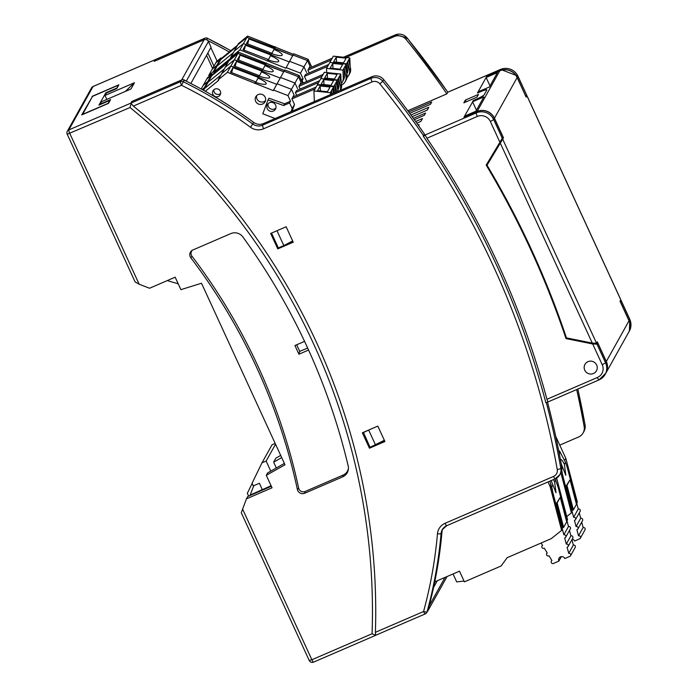 <?xml version="1.0" encoding="UTF-8"?>
<svg xmlns="http://www.w3.org/2000/svg" width="697" height="697" viewBox="0 0 697 697"><rect width="100%" height="100%" fill="white"/><g stroke="black" fill="none" stroke-linecap="round" stroke-linejoin="round"><path stroke-width="1.05" d="M100.359 104.498L100.185 104.097L110.596 99.601L108.497 103.365L81.706 114.935L92.274 96.813M93.189 86.454A3.293 0.575 66.6 0 0 93.11 86.463A3.293 3.293 0 0 0 91.542 87.874A3.293 3.215 29.2 0 1 93.049 86.515L68.82 129.93A3.293 0.575 66.6 0 0 69.831 133.519L139.147 284.21L149.567 288.244L175.165 277.188L180.906 289.664L201.503 283.235L284.995 464.777L266.298 475.319L267.657 472.888L284.376 463.418M192.32 250.258A4.696 4.583 -150.8 0 0 191.98 256.208A590.08 575.87 29.2 0 1 298.647 488.118A4.696 4.583 -150.8 0 0 305.155 491.481L343.168 475.058A9.305 9.078 -150.8 0 0 348.43 468.401M304.694 493.249L342.706 476.835A9.88 9.645 -150.8 0 0 348.178 465.91A644.83 629.304 -150.8 0 0 309.172 351.358L304.702 341.643A644.83 629.304 -150.8 0 0 242.87 236.954A9.88 9.645 -150.8 0 0 230.829 233.591L192.816 250.005A5.271 5.14 -150.8 0 0 190.83 257.794A589.505 575.313 29.2 0 1 297.384 489.477A5.271 5.14 -150.8 0 0 304.694 493.249L305.155 491.481M249.953 495.55L253.786 485.687L259.441 483.239L262.29 489.686L271.081 485.722M106.841 99.418L105.012 95.445L106.345 93.058L116.765 88.563L118.865 84.799L92.074 96.369M266.298 475.319L272.039 487.804L246.433 498.86L247.74 496.517L271.325 486.262M445.061 523.299A3.293 0.575 66.6 0 0 446.716 525.695L555.195 478.839A3.293 0.575 66.6 0 0 555.256 478.778A9.88 9.645 -150.8 0 0 559.787 474.692L555.195 478.839A3.293 0.575 66.6 0 1 553.54 476.443L445.061 523.299A13.173 12.86 29.2 0 0 437.463 533.789A457.772 446.751 29.2 0 1 423.567 611.513L375.395 632.318L375.622 635.298L372.067 633.756A652.078 636.378 29.2 0 0 130.034 107.521L131.759 101.509L181.664 79.955A3.293 3.215 29.2 0 1 185.385 80.721M437.463 533.789A3.293 0.662 5 0 0 441.079 533.501L441.985 531.872A461.066 449.966 29.2 0 1 427.993 610.154A3.293 3.215 29.2 0 1 427.705 610.86L426.791 612.489A3.293 3.293 0 0 1 425.222 613.909A3.293 0.575 -113.4 0 1 423.567 611.513A3.293 0.697 15.3 0 0 427.078 611.792A3.293 3.215 29.2 0 1 425.283 613.848A3.293 0.575 -113.4 0 1 425.222 613.909L375.622 635.298M246.433 498.86L241.301 512.687M433.551 587.475L437.307 580.749M276.326 467.975L273.651 462.146L275.89 458.138L280.699 455.429M384.352 440.286L370.046 447.291L363.425 432.332M100.185 104.097L101.509 101.718L130.958 88.998L134.46 82.725L125.329 91.429M181.664 79.955L204.073 39.807A3.293 3.215 29.2 0 1 208.412 41.48L211.06 47.248L190.839 83.492M307.682 348.064L299.719 351.375M105.012 95.445L134.46 82.725M262.351 489.564L250.232 495.053M370.743 429.169L363.285 432.576M304.572 341.373L294.944 345.529L298.935 354.207L308.588 350.033M368.739 430.223L375.509 444.93M427.322 611.539A3.293 3.215 -150.8 0 0 428.324 608.925M230.864 50.663L207.532 38.361A3.293 3.215 -150.8 0 0 204.744 38.274L93.11 86.463A3.293 0.575 66.6 0 0 93.049 86.515L155.082 59.724L154.168 61.353L155.274 59.646M204.073 39.807L154.168 61.353L203.829 39.903L204.744 38.274A3.293 0.575 -113.4 0 1 204.805 38.222A3.293 0.575 -113.4 0 1 204.892 38.213M273.651 462.146L281.701 457.607M299.623 351.541L298.935 354.207M279.061 229.827L271.734 232.99M292.662 240.944L283.818 245.597L277.058 230.881M139.147 284.21L135.157 281.902M283.818 245.597L278.364 247.949L271.595 233.242M82.516 114.587L92.527 96.36L118.124 85.304L116.695 88.589M118.333 85.748L118.124 85.304M109.856 100.926L109.656 100.481L98.939 105.116L105.796 92.814L106.11 93.485M178.205 283.801L167.254 280.603M105.796 92.814L116.521 88.188M109.656 100.481L108.113 103.531M108.044 103.374L82.446 114.43M270.767 471.12L266.141 461.057L261.967 462.852L252.079 483.239L253.525 486.384M275.542 444.216L266.141 461.057M252.148 483.396L247.33 493.31L248.629 496.125M261.967 462.852L272.057 444.791L275.184 443.44M408.703 111.956L431.739 102.006L430.441 104.323L409.688 113.289M250.467 127.229A457.772 446.751 -150.8 0 0 181.525 85.278A3.293 0.575 -113.4 0 1 180.514 81.688L130.853 103.139L131.759 101.509L181.42 80.05A3.293 3.215 -150.8 0 1 184.208 80.138A461.066 449.966 -150.8 0 1 253.647 122.384A9.88 9.645 -150.8 0 0 263.492 123.543L262.586 125.172A3.293 0.575 66.6 0 0 263.597 128.771L372.076 81.915A3.293 0.575 -113.4 0 1 371.065 78.317L262.586 125.172A9.88 9.645 -150.8 0 1 252.741 124.022L250.467 127.229A13.173 12.86 -150.8 0 0 263.597 128.771M293.237 242.19L286.145 226.769L270.663 233.451L277.755 248.881L293.237 242.19M477.018 111.607L476.321 112.862A13.173 12.86 29.2 0 1 493.685 119.588L490.357 121.496L499.906 142.258L502.981 137.021L494.382 118.333A13.173 12.86 29.2 0 0 477.018 111.607L463.923 117.262L473.289 100.699M606.259 361.569A13.173 12.86 29.2 0 1 605.859 373.13L599.054 379.891A3.293 0.575 -113.4 0 0 599.115 379.83A13.173 12.86 29.2 0 0 605.562 362.823L606.259 361.569L597.669 342.88L596.963 344.135L605.562 362.823L602.234 364.74A9.88 9.645 29.2 0 1 597.399 377.495L546.936 399.285L547.929 401.838L546.326 402.631A854.287 833.717 29.2 0 1 560.832 468.384L561.747 466.755A854.287 833.717 -150.8 0 0 547.528 402.143M447.796 92.204L446.847 93.886L407.815 110.745M446.847 93.886A854.287 833.717 -150.8 0 0 406.09 39.468A9.88 9.645 -150.8 0 0 394.38 36.54L345.912 57.476M229.243 51.987A461.066 449.966 -150.8 0 0 207.793 40.574M395.434 34.85A3.293 0.575 -113.4 0 0 395.347 34.85A3.293 0.575 -113.4 0 0 395.295 34.911A9.88 9.645 -150.8 0 1 406.996 37.838A854.287 833.717 29.2 0 1 447.762 92.248L500.551 69.447A13.173 12.86 29.2 0 1 517.915 76.173L526.505 94.853M499.906 142.258L486.192 165.076A892.491 870.997 29.2 0 1 566.008 338.603L592.685 343.969L602.234 364.74M546.936 399.285A856.264 835.642 -150.8 0 0 426.878 138.25L425.362 135.357L423.297 136.255A854.017 833.446 29.2 0 1 545.864 402.727M593.426 373.522A6.587 6.43 -150.8 0 0 593.835 361.978A6.587 6.43 -150.8 0 0 585.916 371.902A6.587 6.43 -150.8 0 0 596.449 370.795A6.587 6.43 -150.8 0 0 587.972 361.656A6.587 6.43 -150.8 0 0 585.916 371.902A6.587 6.43 -150.8 0 0 593.426 373.522M490.357 121.496A9.88 9.645 29.2 0 0 477.332 116.451A3.293 0.575 66.6 0 1 476.321 112.862L423.532 135.662L424.438 134.033A854.287 833.717 -150.8 0 0 383.681 79.615A9.88 9.645 -150.8 0 0 371.971 76.687L263.492 123.543M473.237 100.577L476.208 99.288A7.902 1.037 155.3 0 0 484.197 94.696L486.715 90.183A7.902 1.037 -24.7 0 0 486.75 89.965A7.902 1.037 -24.7 0 0 480.416 91.76L477.436 93.049L486.75 76.365L499.845 70.702A13.173 12.86 29.2 0 1 517.209 77.428L525.738 96.238M559.761 445.13L578.571 437.002A9.88 9.645 -150.8 0 0 584.156 426.608A854.287 833.717 -150.8 0 0 576.654 389.562M375.395 632.318A655.372 639.593 -150.8 0 0 133.354 106.083L130.853 103.139L68.82 129.93A3.293 3.215 29.2 0 0 67.313 131.289A3.293 3.293 0 0 0 67.191 134.268L130.034 107.521M377.826 426.111L362.344 432.793L369.445 448.215L384.918 441.532L377.826 426.111M412.127 116.634L427.209 110.126L428.812 107.242L410.916 114.97M441.985 531.872A9.88 9.645 29.2 0 1 442.734 528.927M465.387 100.063L478.49 94.409L476.948 97.162L463.845 102.825L465.387 100.063L466.188 101.806M381.093 441.994L384.465 440.539M370.011 447.204L369.445 448.215M596.963 344.135L592.685 343.969M620.356 301.949L621.193 300.729L629.731 319.278M620.591 300.18L621.193 300.729M277.755 248.881L278.321 247.862M620.496 301.984L629.095 320.672A13.173 12.86 29.2 0 1 628.65 332.295M289.412 242.652L292.784 241.197M596.85 342.715L597.669 342.88M566.008 338.603L566.434 337.845M487.29 163.255A892.491 870.997 29.2 0 1 487.726 164.004M526.505 94.862L525.808 96.116M383.681 79.615L382.766 81.244A854.287 833.717 29.2 0 1 423.532 135.662L423.297 136.255M372.076 81.915A6.587 6.43 -150.8 0 1 379.882 83.867A850.993 830.502 29.2 0 1 557.26 469.508A3.293 0.558 -10.1 0 0 560.832 468.384A9.88 9.645 -150.8 0 1 559.787 474.692L560.702 473.063A9.88 9.645 -150.8 0 0 561.747 466.755M414.323 119.666L424.281 115.362L425.579 113.045L413.356 118.324M416.832 123.177L420.901 121.417L422.513 118.534L415.639 121.505M418.566 125.608L419.132 124.589L418.139 125.016M464.028 117.218L464.55 116.138L475.859 111.25L483.884 96.883L472.566 101.771L473.132 100.769L476.103 99.479A7.902 1.037 -24.7 0 0 484.093 94.888L486.82 89.991A7.902 1.037 155.3 0 0 486.854 89.782A7.902 1.037 155.3 0 0 480.521 91.577L477.541 92.858L478.098 91.856L489.416 86.968L497.431 72.61L486.123 77.489L486.68 76.487L499.775 70.833A13.173 12.86 -150.8 0 1 517.139 77.55L494.452 118.202L503.461 137.779L502.685 139.165L596.562 343.246L592.276 343.081L566.452 337.888A892.491 870.997 -150.8 0 0 487.037 165.233L503.461 137.779M502.685 139.165L487.037 165.233M605.893 373.069A13.173 12.86 -150.8 0 0 606.329 361.447L597.329 341.87L596.562 343.246M517.139 77.55L526.148 97.127L526.949 95.689L526.113 97.049M526.915 95.75L620.661 299.571M605.928 373.008L628.616 332.356A13.173 12.86 -150.8 0 0 629.025 320.794L620.016 301.217L620.783 299.841M463.993 117.14L477.088 111.485L499.775 70.833M494.452 118.202A13.173 12.86 -150.8 0 0 477.088 111.485M490 85.923L486.123 77.489M472.566 101.771L476.452 110.204M210.877 47.588L217.098 61.101M435.224 581.655L434.527 582.892M299.771 351.48L296.687 344.78M206.556 55.333L212.62 68.515M213.935 66.154L207.872 52.972M541.125 543.015L542.597 545.403A1.647 1.603 29.2 0 0 542.327 547.947A1.647 1.603 29.2 0 0 544.313 548.191L547.267 552.991A1.647 1.603 29.2 0 0 546.997 555.535A1.647 1.603 29.2 0 0 548.983 555.779L551.937 560.571A1.647 1.603 29.2 0 0 551.597 563.045A1.647 1.603 29.2 0 0 553.479 563.446L558.863 561.12A3.293 3.215 29.2 0 1 561.948 556.607A3.293 3.215 29.2 0 1 564.814 558.55L569.815 556.389A1.647 1.603 29.2 0 0 568.717 553.34L567.105 547.223A1.647 1.603 29.2 0 0 567.985 544.679A1.647 1.603 29.2 0 0 566.286 544.078L564.675 537.962A1.647 1.603 29.2 0 0 565.555 535.418A1.647 1.603 29.2 0 0 563.847 534.817L549.889 481.13M555.161 478.848L558.271 487.743L568.473 526.54A1.647 1.603 29.2 0 1 570.32 528.91L565.703 537.195M434.736 581.856L459.497 571.165L464.411 581.847L501.108 565.99L507.181 557.678L551.24 538.65L561.625 530.373L550.099 486.523L551.188 484.563M547.99 481.949L550.099 486.523M556.624 478.072L567.576 519.709L566.966 520.807M555.509 479.484L555.282 478.795M563.62 527.359L566.696 521.844L560.257 497.327L556.633 503.077L563.124 527.751L563.62 527.359L557.173 502.851L560.257 497.327M453.041 573.953L456.683 581.882L464.071 581.098M552.991 493.511L562.287 529.189L561.625 530.373M556.633 503.077L557.173 502.851M553.061 493.485L551.745 486.95L552.86 484.946L556.032 492.796L554.594 481.845L555.709 479.841M554.594 481.845A8.233 1.438 66.6 0 0 553.392 479.614M551.266 480.529A8.233 1.438 66.6 0 0 552.86 484.946M569.484 530.408L570.904 535.793A1.647 1.603 29.2 0 1 572.76 538.171L568.133 546.448M571.923 539.67L573.335 545.054A1.647 1.603 29.2 0 1 575.191 547.433L570.564 555.709M558.863 561.12L561.364 556.633M563.847 534.817L568.473 526.54M566.286 544.078L570.904 535.793M568.717 553.34L573.335 545.054M565.293 461.954L559.517 450.942L565.494 462.311L567.358 467.861L578.249 509.01A1.647 1.603 29.2 0 1 580.104 511.38L575.478 519.666A1.647 1.603 29.2 0 1 574.459 520.432L576.062 526.549A1.647 1.603 29.2 0 1 577.918 528.927A1.647 1.603 29.2 0 1 576.889 529.694L578.501 535.81A1.647 1.603 29.2 0 1 579.599 538.868L574.598 541.029A3.293 3.215 29.2 0 0 572.211 539.147M566.748 516.564L571.409 512.853L560.867 472.749M564.736 460.29L565.833 458.33L577.36 502.188L576.75 503.278M573.396 509.829L576.48 504.314L570.033 479.797L566.417 485.548L572.908 510.221L573.396 509.829L566.957 485.321L570.033 479.797M555.718 436.357L565.833 458.33M559.517 450.942L558.959 451.952M560.074 452.606L559.342 453.921M575.478 519.666A1.647 1.603 29.2 0 0 573.631 517.287L562.845 475.955L572.071 511.659L571.409 512.853M566.417 485.548L566.957 485.321M562.775 475.981L561.669 470.51M561.887 468.776L562.645 467.417L565.807 475.267L564.378 464.324L565.494 462.311M564.378 464.324A8.233 1.438 66.6 0 0 560.789 459.497A8.233 1.438 66.6 0 0 560.536 460.159M561.085 463.13A8.233 1.438 66.6 0 0 562.645 467.417M562.845 475.955L561.712 470.318M579.268 512.879L580.688 518.272A1.647 1.603 29.2 0 1 582.535 520.642L577.918 528.927M581.707 522.14L583.119 527.533A1.647 1.603 29.2 0 1 584.975 529.903L580.348 538.189M573.631 517.287L578.249 509.01M576.062 526.549L580.688 518.272M578.501 535.81L583.119 527.533M228.511 61.362L212.358 74.605L211.932 74.1L207.445 77.785L201.189 88.989M284.411 70.519L238.609 52.231L229.391 59.794L218.187 79.867L218.605 80.364L205.301 91.272M302.716 83.213L299.17 75.503L284.724 69.953L273.294 90.627L227.405 72.305L218.187 79.867M300.18 84.311L301.06 82.385L298.473 76.757L284.027 71.207L298.473 76.757L294.97 83.03L280.525 77.48L294.97 83.03L291.468 89.303L277.023 83.753L291.468 89.303L287.966 95.576L273.52 90.026M266.062 63.471L265.365 64.725L283.714 71.774L237.912 53.486L228.686 61.048L237.912 53.486L234.41 59.759L225.183 67.321L234.41 59.759L230.907 66.032L221.681 73.594L230.907 66.032L227.405 72.305M212.358 74.605L211.653 75.86L227.814 62.617L211.653 75.86L211.235 75.354L206.748 79.04L211.235 75.354L207.732 81.627L203.245 85.313L207.732 81.627L204.23 87.9L202.217 89.556L204.23 87.9L203.045 90.018M211.932 74.1L211.235 75.354L211.653 75.86L208.159 82.133L207.732 81.627L208.159 82.133L204.657 88.406L204.23 87.9L204.657 88.406L203.585 90.314M238.609 52.231L237.912 53.486L265.592 64.124L265.208 64.812L239.986 55.115L237.468 59.637L262.682 69.325L262.089 70.397L234.41 59.759L262.089 70.397L261.706 71.085L236.483 61.388L233.965 65.91L259.188 75.598L258.587 76.67L230.907 66.032L258.587 76.67L258.204 77.358L232.981 67.661L230.463 72.183L255.686 81.871L255.085 82.943M266.289 62.869L265.208 64.812M299.17 75.503L298.473 76.757L301.06 82.385L298.891 86.28L300.172 89.068M262.682 69.325L262.603 69.796A11.108 2.396 20.6 0 0 272.997 71.477A11.108 2.396 20.6 0 0 264.956 65.588L264.973 65.422M262.769 69.857L264.956 65.588M296.713 95.428L295.389 92.553L296.678 90.584M297.558 88.658L294.97 83.03L297.558 88.658M262.464 69.918L261.863 70.998L280.211 78.047L261.863 70.998L262.089 70.397L261.706 71.085M224.312 68.89L208.159 82.133L224.312 68.89M238.67 60.099L239.986 55.115M337.688 89.355A8.233 8.033 -150.8 0 0 337.775 87.761L337.435 79.998L321.003 78.63M337.845 90.061L337.923 89.913A8.233 8.033 -150.8 0 0 338.916 85.722L338.576 77.959L337.435 79.998M298.9 86.289L322.127 76.252L324.314 72.331L340.763 74.039L338.576 77.959L340.415 86.201A7.928 7.737 29.2 0 1 340.171 90.427M322.127 76.252L320.986 78.291M334.499 79.031L337.121 74.326L327.259 73.307L324.628 78.012L334.499 79.031M340.336 90.357L340.694 89.713A7.928 7.737 -150.8 0 0 341.469 84.32L339.622 76.078M323.181 74.37L299.928 84.415M340.763 74.039L341.103 81.802A8.233 8.033 29.2 0 1 341.094 82.664M327.477 78.299L327.259 73.307M259.188 75.598L259.101 76.069A11.108 2.396 20.6 0 0 269.495 77.75A11.108 2.396 20.6 0 0 261.453 71.861L261.471 71.695M259.275 76.13L261.453 71.861M292.156 111.163L294.483 104.463L291.886 98.826L294.056 94.931L293.219 96.944M294.056 94.931L291.468 89.303L294.056 94.931M258.962 76.191L258.36 77.271L276.709 84.32L258.36 77.271L258.587 76.67L258.204 77.358M220.81 75.163L204.657 88.406L220.81 75.163M235.168 66.372L236.483 61.388M335.423 92.474A8.233 8.033 -150.8 0 0 335.414 91.995L335.074 84.232L333.933 86.271L317.492 84.564L317.51 85.051M334.229 92.989L333.933 86.271M295.397 92.562L318.625 82.525L320.812 78.604L337.261 80.312L335.074 84.232L336.782 91.891M318.625 82.525L317.492 84.564M330.997 85.304L333.619 80.599L323.757 79.58L321.125 84.285L330.997 85.304M338.089 91.324A7.928 7.737 -150.8 0 0 337.967 90.593L336.12 82.351M319.679 80.643L296.425 90.688M337.261 80.312L337.601 88.075A8.233 8.033 29.2 0 1 337.592 88.937M323.974 84.581L323.757 79.58M255.686 81.871L255.599 82.342A11.108 2.396 20.6 0 0 265.993 84.023A11.108 2.396 20.6 0 0 257.951 78.134L257.968 77.968M255.773 82.412L257.951 78.134M220.618 93.503A4.121 4.016 29.2 0 1 213.857 89.73M218.283 96.517A4.121 4.016 29.2 0 1 212.977 90.802A4.121 4.016 29.2 0 1 218.536 89.294A4.121 4.016 29.2 0 1 218.283 96.517M265.513 100.577A5.271 5.14 29.2 0 1 256.644 95.628M262.603 104.036A5.271 5.14 29.2 0 1 255.816 96.726A5.271 5.14 29.2 0 1 262.926 94.801A5.271 5.14 29.2 0 1 262.603 104.036M273.329 111.032A4.609 4.496 29.2 0 1 267.395 104.628A4.609 4.496 29.2 0 1 273.616 102.947A4.609 4.496 29.2 0 1 273.329 111.032M275.106 118.525L262.795 113.794L268.005 99.95L283.635 105.508L289.595 102.938L292.182 108.575L291.137 111.607M268.005 99.95L268.972 98.225L284.603 103.783L290.553 101.204L287.966 95.576M283.635 105.508L284.603 103.783M289.595 102.938L290.553 101.204M255.468 82.464L254.858 83.544M294.483 104.463L292.182 108.575M231.665 72.645L232.981 67.661M330.439 94.626L330.352 92.684L313.911 90.976L314.347 100.812A8.233 8.033 -150.8 0 0 314.408 101.553M331.65 94.104L331.493 90.645L330.352 92.684M291.93 98.922L315.044 88.937L317.24 85.017L333.68 86.724L331.493 90.645L332.216 93.86M315.044 88.937L313.911 90.976M327.416 91.716L330.038 87.012L320.176 85.984L317.553 90.697L327.416 91.716M333.558 93.285L332.547 88.763M316.098 87.055L292.853 97.101M275.881 108.009A4.609 4.496 29.2 0 1 268.118 103.67M333.68 86.724L333.968 93.11M320.393 90.985L320.176 85.984M237.538 45.2L221.376 58.443L220.949 57.938L216.462 61.624L208.76 75.424L209.187 76.348M293.428 54.357L247.635 36.07L238.409 43.632L230.707 57.433L231.125 57.929L213.674 72.244L213.247 71.739L208.76 75.424M311.733 67.051L308.187 59.341L293.751 53.791L285.822 68.193L239.934 49.87L230.707 57.433M309.198 68.14L310.078 66.224L307.49 60.595L293.045 55.046L307.49 60.595L303.988 66.868L289.543 61.319L303.988 66.868L300.485 73.141L286.049 67.592M275.088 47.309L274.383 48.563L292.731 55.612L246.93 37.324L237.703 44.887L246.93 37.324L243.436 43.597L234.209 51.16L243.436 43.597L239.934 49.87M221.376 58.443L220.679 59.698L236.832 46.455L220.679 59.698L220.252 59.193L215.765 62.878L220.252 59.193L216.75 65.466L212.263 69.151L216.75 65.466L213.247 71.739M220.949 57.938L220.252 59.193L220.679 59.698L217.176 65.971L216.75 65.466L217.176 65.971L213.674 72.244M247.635 36.07L246.93 37.324L274.609 47.962L274.226 48.651L249.003 38.954L246.485 43.475L271.708 53.164L271.107 54.235L243.436 43.597L271.107 54.235L270.724 54.924L245.51 45.227L242.983 49.748L268.206 59.437L267.613 60.508M275.315 46.708L274.226 48.651M308.187 59.341L307.49 60.595L310.078 66.224L307.908 70.118L309.198 72.906M271.708 53.164L271.621 53.634A11.108 2.396 20.6 0 0 282.015 55.316A11.108 2.396 20.6 0 0 273.973 49.426L273.991 49.26M271.795 53.695L273.973 49.426M306.75 81.471L304.406 76.391L305.695 74.422M306.584 72.497L303.988 66.868L306.584 72.497M271.49 53.756L270.88 54.836L289.229 61.885L270.88 54.836L271.107 54.235L270.724 54.924M233.329 52.728L217.176 65.971L233.329 52.728M247.688 43.937L249.003 38.954M346.705 73.194A8.233 8.033 -150.8 0 0 346.801 71.599L346.453 63.836L330.021 62.469M346.862 73.899L346.949 73.751A8.233 8.033 -150.8 0 0 347.934 69.561L347.594 61.798L346.453 63.836M307.917 70.127L331.145 60.09L333.34 56.169L349.781 57.877L347.594 61.798L349.432 70.04A7.928 7.737 29.2 0 1 347.062 77.419M331.145 60.09L330.012 62.129M343.516 62.869L346.139 58.165L336.276 57.145L333.654 61.85L343.516 62.869M348.666 75.433L349.711 73.551A7.928 7.737 -150.8 0 0 350.486 68.158L348.648 59.916M332.199 58.208L308.954 68.254M349.781 57.877L350.121 65.64A8.233 8.033 29.2 0 1 350.112 66.503M336.494 62.138L336.276 57.145M268.206 59.437L268.118 59.907A11.108 2.396 20.6 0 0 278.512 61.589A11.108 2.396 20.6 0 0 270.471 55.699L270.488 55.533M268.293 59.968L270.471 55.699M301.574 80.739L302.115 80.504L303.247 82.978M301.078 79.641L303.082 78.77L300.485 73.141M302.115 80.504L303.082 78.77M267.988 60.029L267.387 61.109M244.185 50.21L245.51 45.227M341.277 83.501A8.233 8.033 -150.8 0 0 343.299 77.872L342.959 70.109L326.51 68.402L326.693 72.584M342.305 82.063L343.447 80.024A8.233 8.033 -150.8 0 0 344.431 75.834L344.091 68.071L342.959 70.109M304.415 76.4L327.642 66.363L329.838 62.442L346.278 64.15L344.091 68.071L345.939 76.313A7.928 7.737 29.2 0 1 342.436 84.511L341.591 85.025M327.642 66.363L326.51 68.402M340.014 69.142L342.645 64.438L332.774 63.418L330.151 68.123L340.014 69.142M345.163 81.706L346.209 79.824A7.928 7.737 -150.8 0 0 346.984 74.431L345.146 66.189M328.696 64.481L305.452 74.527M346.278 64.15L346.627 71.913A8.233 8.033 29.2 0 1 346.618 72.776M332.992 68.419L332.774 63.418M343.168 475.058L342.706 476.835M135.157 282.041L67.208 134.181A3.293 3.215 29.2 0 1 67.313 131.289L91.542 87.874M309.25 660.416L311.873 659.754L242.565 509.063M445.043 577.412L429.125 605.928M313.589 662.089A3.293 0.575 -113.4 0 1 313.528 662.15A3.293 0.575 -113.4 0 1 311.873 659.754L372.067 633.756M186.265 81.166L208.412 41.48M297.384 489.477L298.647 488.118M190.83 257.794L191.98 256.208M546.195 402.718L599.054 379.891A3.293 0.575 -113.4 0 1 597.399 377.495M253.647 122.384L252.741 124.022A461.066 449.966 -150.8 0 0 183.302 81.767A3.293 3.215 -150.8 0 0 180.514 81.688L181.42 80.05M446.638 525.695A9.88 9.645 29.2 0 0 441.079 533.501A461.066 449.966 29.2 0 1 427.078 611.792L427.993 610.154M494.382 118.333L493.685 119.588L502.276 138.276M499.845 70.702L500.551 69.447A3.293 0.575 -113.4 0 1 500.603 69.395A3.293 0.575 -113.4 0 1 500.69 69.386M517.209 77.428L517.932 76.086L526.54 94.801M477.332 116.451L426.878 138.25M230.794 50.724A461.066 449.966 -150.8 0 0 207.532 38.361L206.713 39.816M406.09 39.468L406.926 37.751M379.882 83.867L382.766 81.244A9.88 9.645 -150.8 0 0 371.065 78.317L371.971 76.687M442.238 529.72L446.716 525.695A3.293 0.575 66.6 0 0 446.768 525.634M583.11 432.915L584.016 431.286A9.88 9.645 -150.8 0 0 585.062 424.978L584.156 426.608M184.208 80.138L181.525 85.278L133.354 106.083M553.54 476.443A6.587 6.43 -150.8 0 0 557.26 469.508M343.595 57.241L395.295 34.911L394.38 36.54M577.822 389.057A854.287 833.717 29.2 0 1 585.062 424.978A3.293 0.558 -10.1 0 0 585.079 424.891A3.293 0.558 -10.1 0 0 585.036 424.822M629.095 320.672L629.792 319.418A13.173 12.86 29.2 0 1 629.391 330.979L628.685 332.234M606.329 361.447L629.025 320.794M500.315 143.155L592.276 343.081M338.916 85.722L337.775 87.761M341.469 84.32L340.415 86.201M335.414 91.995L335.057 92.631M337.967 90.593L337.392 91.629M347.934 69.561L346.801 71.599M350.486 68.158L349.432 70.04M344.431 75.834L343.299 77.872M346.984 74.431L345.939 76.313M375.544 635.368L313.528 662.15A3.293 3.293 0 0 1 309.233 660.503L241.267 512.731M447.038 576.55L427.941 610.755M517.932 76.086L500.603 69.395L447.753 92.222M207.575 38.291A3.293 3.293 0 0 0 204.805 38.222L155.152 59.663M343.543 57.232L395.347 34.85L407.013 37.751L447.84 92.257M621.193 300.607L629.809 319.322L629.391 330.979M584.016 431.286L585.079 424.891L577.857 389.048M526.949 95.689L620.783 299.719M546.692 553.575L547.136 552.773M542.013 545.995L542.466 545.193M551.362 561.163L551.806 560.362"/></g></svg>

